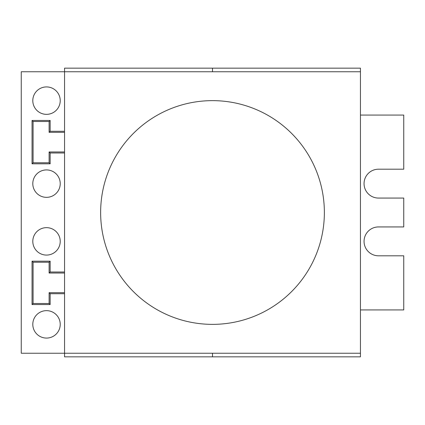 <?xml version="1.0" encoding="UTF-8"?>
<svg xmlns="http://www.w3.org/2000/svg" width="425" height="425" viewBox="0 0 425 425"><rect width="100%" height="100%" fill="white"/><g stroke="black" fill="none" stroke-linecap="round" stroke-linejoin="round"><path stroke-width="0.64" d="M360.448 71.767L64.552 71.767L64.552 68.159L212.5 68.159L212.5 71.767L212.5 68.159L360.448 68.159L360.448 353.233L64.552 353.233L64.552 71.767L21.25 71.767L21.25 353.233L64.552 353.233L64.552 356.841L360.448 356.841L360.448 353.233M324.365 212.5A111.865 111.865 0 0 0 229.558 101.947A111.865 111.865 0 0 0 100.635 212.5A111.865 111.865 0 0 0 212.5 324.365A111.865 111.865 0 0 0 324.365 212.5M64.552 272.016L50.145 272.016L50.145 261.189L32.05 261.189L32.05 304.539L33.081 303.508L33.081 262.225L49.109 262.225L49.109 273.047L64.552 273.047M32.05 261.189L33.081 262.225M46.511 197.343A13.712 13.712 0 0 0 60.222 183.632A13.712 13.712 0 0 0 46.511 169.92A13.712 13.712 0 0 0 32.799 183.632A13.712 13.712 0 0 0 46.511 197.343M46.511 114.352A13.712 13.712 0 0 0 60.222 100.635A13.712 13.712 0 0 0 46.511 86.923A13.712 13.712 0 0 0 32.799 100.635A13.712 13.712 0 0 0 46.511 114.352M46.511 338.077A13.712 13.712 0 0 0 60.222 324.365A13.712 13.712 0 0 0 46.511 310.648A13.712 13.712 0 0 0 32.799 324.365A13.712 13.712 0 0 0 46.511 338.077M46.511 255.08A13.712 13.712 0 0 0 60.222 241.368A13.712 13.712 0 0 0 46.511 227.657A13.712 13.712 0 0 0 32.799 241.368A13.712 13.712 0 0 0 46.511 255.08M32.05 304.539L50.145 304.539L50.145 293.717L64.552 293.717M64.552 131.282L50.145 131.282L50.145 120.461L32.05 120.461L32.05 163.811L50.145 163.811L50.145 152.984L64.552 152.984M64.552 292.682L49.109 292.682L50.145 293.717M50.145 304.539L49.109 303.508L33.081 303.508M50.145 261.189L49.109 262.225M212.5 353.233L212.5 356.841M360.448 309.931L403.75 309.931L403.75 255.802L378.489 255.802A14.434 14.434 0 0 1 364.055 241.368A14.434 14.434 0 0 1 378.489 226.934L403.75 226.934L403.75 198.066L378.489 198.066A14.434 14.434 0 0 1 364.055 183.632A14.434 14.434 0 0 1 378.489 169.198L403.75 169.198L403.75 115.069L360.448 115.069M64.552 151.953L49.109 151.953L49.109 162.775L33.081 162.775L33.081 121.492L49.109 121.492L49.109 132.318L64.552 132.318M49.109 132.318L50.145 131.282M50.145 163.811L49.109 162.775M49.109 151.953L50.145 152.984M49.109 273.047L50.145 272.016M32.05 163.811L33.081 162.775M50.145 120.461L49.109 121.492M32.05 120.461L33.081 121.492M49.109 292.682L49.109 303.508"/></g></svg>
